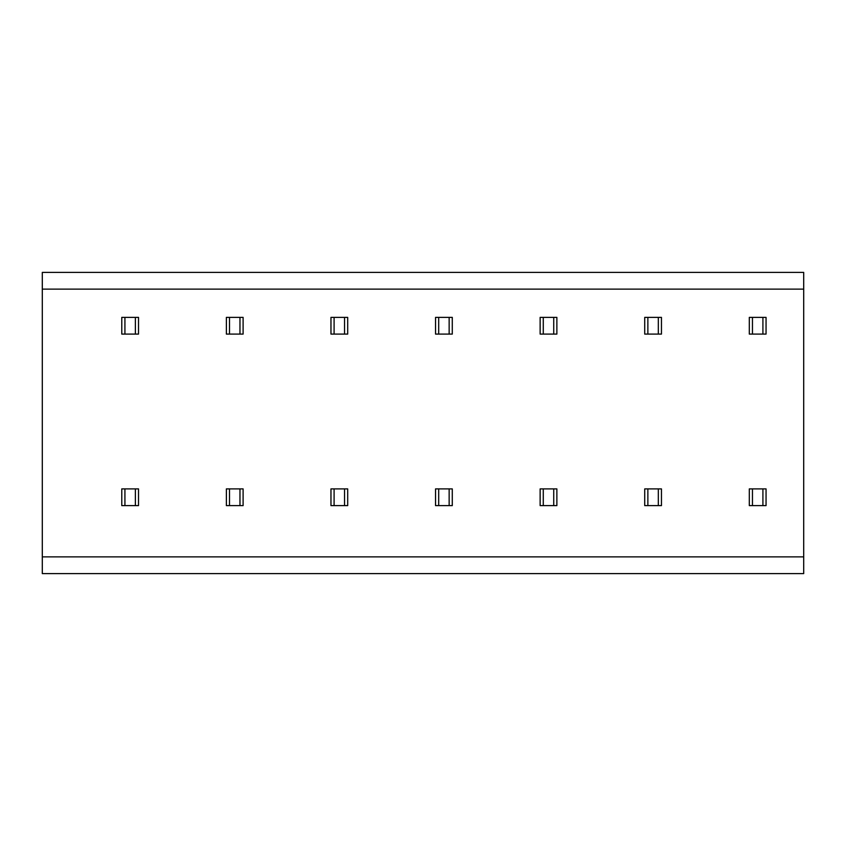 <?xml version="1.0" encoding="UTF-8"?>
<svg xmlns="http://www.w3.org/2000/svg" width="846" height="846" viewBox="0 0 846 846"><rect width="100%" height="100%" fill="white"/><g stroke="black" fill="none" stroke-linecap="round" stroke-linejoin="round"><path stroke-width="1.27" d="M42.3 289.131L42.3 272.391L803.7 272.391L803.7 573.609L42.3 573.609L42.3 289.131L803.7 289.131M792.004 573.609L790.661 573.609M790.196 573.609L788.165 573.609M716.837 573.609L714.648 573.609M712.618 573.609L710.101 573.609M687.417 573.609L686.064 573.609M685.609 573.609L683.579 573.609M612.25 573.609L610.061 573.609M608.031 573.609L605.514 573.609M581.022 573.609L578.992 573.609M507.685 573.609L505.474 573.609M503.433 573.609L500.927 573.609M476.435 573.609L474.405 573.609M398.847 573.609L396.34 573.609M371.838 573.609L369.818 573.609M294.26 573.609L291.754 573.609M267.251 573.609L265.232 573.609M189.673 573.609L187.167 573.609M162.665 573.609L160.634 573.609M85.086 573.609L82.58 573.609M762.912 505.622L762.912 488.893L766.053 488.893L766.053 505.622L749.313 505.622L749.313 488.893L752.454 488.893L752.454 505.622M752.454 317.366L766.053 317.366L766.053 334.096L752.454 334.096L752.454 317.366L749.313 317.366L749.313 334.096L752.454 334.096M762.912 488.893L752.454 488.893M762.912 317.366L762.912 334.096M658.325 505.622L658.325 488.893L661.456 488.893L661.456 505.622L644.726 505.622L644.726 488.893L647.867 488.893L647.867 505.622M647.867 317.366L661.456 317.366L661.456 334.096L647.867 334.096L647.867 317.366L644.726 317.366L644.726 334.096L647.867 334.096M658.325 488.893L647.867 488.893M658.325 317.366L658.325 334.096M553.739 505.622L553.739 488.893L556.869 488.893L556.869 505.622L540.139 505.622L540.139 488.893L543.28 488.893L543.28 505.622M543.28 317.366L556.869 317.366L556.869 334.096L543.28 334.096L543.28 317.366L540.139 317.366L540.139 334.096L543.28 334.096M553.739 488.893L543.28 488.893M553.739 317.366L553.739 334.096M449.152 505.622L449.152 488.893L452.282 488.893L452.282 505.622L435.553 505.622L435.553 488.893L438.693 488.893L438.693 505.622M438.693 317.366L452.282 317.366L452.282 334.096L438.693 334.096L438.693 317.366L435.553 317.366L435.553 334.096L438.693 334.096M449.152 488.893L438.693 488.893M449.152 317.366L449.152 334.096M344.555 505.622L344.555 488.893L347.695 488.893L347.695 505.622L330.966 505.622L330.966 488.893L334.096 488.893L334.096 505.622M334.096 317.366L347.695 317.366L347.695 334.096L334.096 334.096L334.096 317.366L330.966 317.366L330.966 334.096L334.096 334.096M344.555 488.893L334.096 488.893M344.555 317.366L344.555 334.096M239.968 505.622L239.968 488.893L243.109 488.893L243.109 505.622L226.379 505.622L226.379 488.893L229.509 488.893L229.509 505.622M229.509 317.366L243.109 317.366L243.109 334.096L229.509 334.096L229.509 317.366L226.379 317.366L226.379 334.096L229.509 334.096M239.968 488.893L229.509 488.893M239.968 317.366L239.968 334.096M135.381 505.622L135.381 488.893L138.522 488.893L138.522 505.622L121.782 505.622L121.782 488.893L124.922 488.893L124.922 505.622M124.922 317.366L138.522 317.366L138.522 334.096L124.922 334.096L124.922 317.366L121.782 317.366L121.782 334.096L124.922 334.096M135.381 488.893L124.922 488.893M135.381 317.366L135.381 334.096M803.7 556.869L42.3 556.869M785.923 573.609L787.436 573.609M789.762 573.609L791.539 573.609M716.795 573.609L714.415 573.609M712.29 573.609L710.682 573.609M681.337 573.609L682.849 573.609M685.175 573.609L686.952 573.609M612.208 573.609L609.829 573.609M607.703 573.609L606.096 573.609M507.653 573.609L505.252 573.609M503.106 573.609L501.498 573.609M576.739 573.609L578.22 573.609M580.589 573.609L582.365 573.609M398.519 573.609L396.911 573.609M472.153 573.609L473.633 573.609M476.002 573.609L477.779 573.609M293.932 573.609L292.325 573.609M367.566 573.609L369.046 573.609M371.415 573.609L373.192 573.609M189.345 573.609L187.738 573.609M262.979 573.609L264.46 573.609M266.828 573.609L268.605 573.609M84.759 573.609L83.151 573.609M158.392 573.609L159.873 573.609M162.242 573.609L164.008 573.609"/></g></svg>
